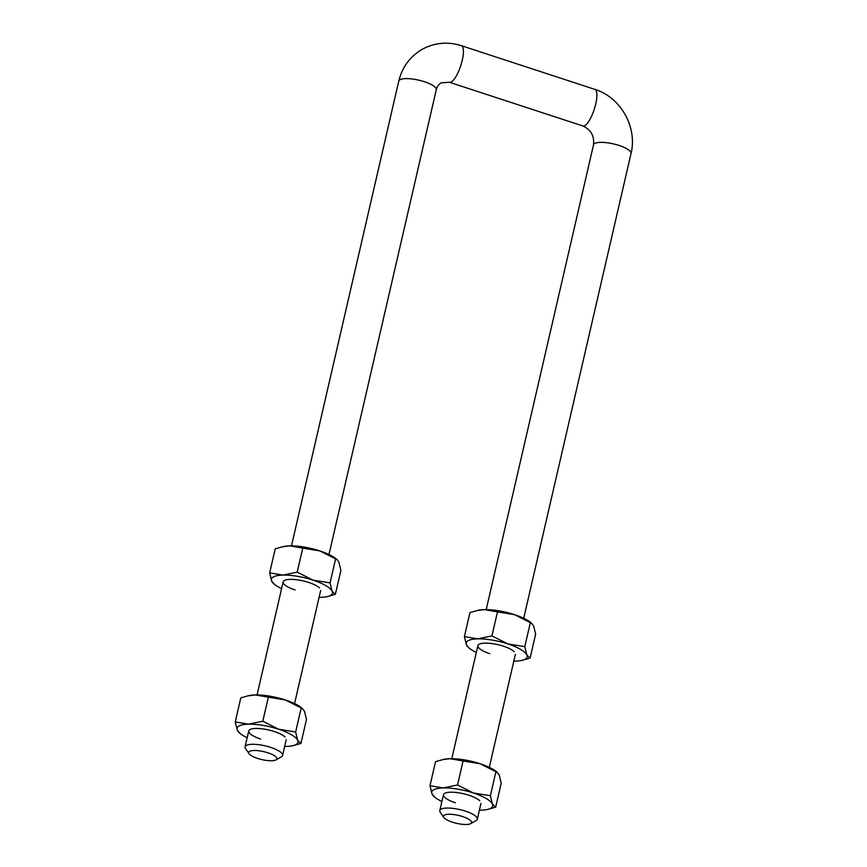 <?xml version="1.0" encoding="UTF-8"?>
<svg xmlns="http://www.w3.org/2000/svg" width="867" height="867" viewBox="0 0 867 867"><rect width="100%" height="100%" fill="white"/><g stroke="black" fill="none" stroke-linecap="round" stroke-linejoin="round"><path stroke-width="1.3" d="M462.664 816.573A14.436 4.075 -167 0 0 448.282 814.265A14.436 4.075 -167 0 0 443.817 817.44A14.436 4.075 -167 0 0 452.401 822.176A14.436 4.075 -167 0 0 470.705 823.65A14.436 4.075 -167 0 0 462.664 816.573M443.817 817.44L440.284 812.303A19.247 5.44 13 0 1 439.818 810.547A19.247 5.44 13 0 1 465.416 811.144A19.247 5.44 13 0 1 477.327 819.207A19.247 5.44 13 0 1 476.135 820.572L470.705 823.65M267.925 752.816A14.436 4.075 -167 0 0 253.543 750.519A14.436 4.075 -167 0 0 249.078 753.694A14.436 4.075 -167 0 0 257.662 758.43A14.436 4.075 -167 0 0 275.966 759.893A14.436 4.075 -167 0 0 267.925 752.816M249.078 753.694L245.545 748.546A19.247 5.44 13 0 1 245.079 746.79A19.247 5.44 13 0 1 270.677 747.387A19.247 5.44 13 0 1 282.588 755.46A19.247 5.44 13 0 1 281.396 756.826L275.966 759.893M514.174 651.659A19.247 5.44 -167 0 0 503.489 646.218A19.247 5.44 -167 0 0 480.145 643.802A19.247 5.44 -167 0 0 489.801 653.696M531.861 623.373L530.333 622.636L524.795 646.652L526.843 654.986L530.095 658.096L535.643 634.091L533.595 625.746L530.626 622.387A31.277 8.833 -167 0 0 514.521 614.649A31.277 8.833 -167 0 0 484.328 609.62A31.277 8.833 -167 0 0 478.194 610.281L469.947 612.579L464.409 636.595L477.576 638.86L491.947 635.901L497.495 611.885L484.328 609.62L476.872 610.574M530.333 622.636L514.521 614.649L497.495 611.885M524.795 646.652L507.769 643.888L491.947 635.901M530.095 658.096L521.847 660.405A31.277 8.833 -167 0 0 526.843 654.986A31.277 8.833 -167 0 0 507.769 643.888A31.277 8.833 -167 0 0 477.576 638.86A31.277 8.833 -167 0 0 466.457 644.929L464.409 636.595M469.415 648.299L466.457 644.929A31.277 8.833 -167 0 0 469.415 648.299A31.277 8.833 -167 0 0 476.33 652.418M513.838 661.077A31.277 8.833 -167 0 0 515.724 661.066A31.277 8.833 -167 0 0 521.847 660.405M319.435 587.902A19.247 5.44 -167 0 0 308.75 582.472A19.247 5.44 -167 0 0 285.406 580.045A19.247 5.44 -167 0 0 295.062 589.939M337.133 559.616L335.887 558.63A31.277 8.833 -167 0 0 319.782 550.892A31.277 8.833 -167 0 0 289.589 545.863A31.277 8.833 -167 0 0 283.455 546.524L275.207 548.833L269.67 572.838L282.837 575.103L297.208 572.144L302.756 548.128L289.589 545.863L282.133 546.828M335.605 558.879L330.056 582.895L332.104 591.229L335.356 594.35L340.904 570.334L338.856 562L337.133 559.627L319.782 550.892L302.756 548.128M330.056 582.895L313.03 580.131L297.208 572.144M335.356 594.35L327.108 596.648A31.277 8.833 -167 0 0 332.104 591.229A31.277 8.833 -167 0 0 313.03 580.131A31.277 8.833 -167 0 0 282.837 575.103A31.277 8.833 -167 0 0 271.718 581.183L269.67 572.838M274.676 584.542L271.718 581.183A31.277 8.833 -167 0 0 274.676 584.542A31.277 8.833 -167 0 0 281.591 588.66M319.099 597.32A31.277 8.833 -167 0 0 320.985 597.309A31.277 8.833 -167 0 0 327.108 596.648M479.754 800.74A19.247 5.44 -167 0 0 469.069 795.299A19.247 5.44 -167 0 0 445.725 792.882A19.247 5.44 -167 0 0 455.381 802.777M497.452 772.454L495.924 771.717L490.375 795.733L492.423 804.067L495.675 807.188L501.224 783.172L499.175 774.838L496.206 771.467A31.277 8.833 -167 0 0 480.101 763.729A31.277 8.833 -167 0 0 449.908 758.701A31.277 8.833 -167 0 0 443.774 759.362L435.527 761.659L429.989 785.675L443.156 787.94L457.527 784.982L463.076 760.966L449.908 758.701L442.452 759.655M495.924 771.717L480.101 763.729L463.076 760.966M490.375 795.733L473.349 792.969L457.527 784.982M495.675 807.188L487.427 809.485A31.277 8.833 -167 0 0 492.423 804.067A31.277 8.833 -167 0 0 473.349 792.969A31.277 8.833 -167 0 0 443.156 787.94A31.277 8.833 -167 0 0 432.037 794.009L429.989 785.675M434.996 797.38L432.037 794.009A31.277 8.833 -167 0 0 434.996 797.38A31.277 8.833 -167 0 0 441.91 801.498M479.418 810.157A31.277 8.833 -167 0 0 481.304 810.146A31.277 8.833 -167 0 0 487.427 809.485M285.026 736.993A19.247 5.44 -167 0 0 274.33 731.553A19.247 5.44 -167 0 0 250.986 729.136A19.247 5.44 -167 0 0 260.642 739.02M302.713 708.707L301.185 707.971L295.636 731.976L297.684 740.32L300.936 743.431L306.485 719.415L304.436 711.081L301.467 707.71A31.277 8.833 -167 0 0 285.362 699.972A31.277 8.833 -167 0 0 255.169 694.955A31.277 8.833 -167 0 0 249.035 695.605L247.713 695.898M301.185 707.971L285.362 699.972L255.169 694.955L247.713 695.908L240.788 697.913L235.25 721.918L248.417 724.183L262.788 721.225L268.337 697.209M295.636 731.976L278.61 729.212L262.788 721.225M300.936 743.431L292.688 745.728A31.277 8.833 -167 0 0 297.684 740.32A31.277 8.833 -167 0 0 278.61 729.212A31.277 8.833 -167 0 0 248.417 724.183A31.277 8.833 -167 0 0 237.298 730.263L235.25 721.918M240.257 733.623L237.298 730.263A31.277 8.833 -167 0 0 240.257 733.623A31.277 8.833 -167 0 0 247.171 737.741M284.679 746.4A31.277 8.833 -167 0 0 286.565 746.389A31.277 8.833 -167 0 0 292.688 745.728M400.012 79.71A19.247 5.44 13 0 1 424.364 81.704A19.247 5.44 13 0 1 436.274 89.767C436.849 86.852 438.507 84.532 441.238 82.799L449.431 82.278A19.247 5.592 -71.9 0 0 451.263 81.975A19.247 5.592 -71.9 0 0 462.263 60.246A19.247 5.592 -71.9 0 0 461.407 45.691C447.957 41.475 435.082 42.581 422.782 49.007C410.264 56.182 402.255 66.878 398.766 81.108A19.247 5.44 13 0 1 400.012 79.71M486.203 609.609L593.505 144.865A19.247 5.44 13 0 1 594.751 143.467A19.247 5.44 13 0 1 619.103 145.461A19.247 5.44 13 0 1 631.013 153.524C637.635 127.33 620.707 97.245 594.881 89.388A19.247 5.592 108.1 0 1 595.737 103.942A19.247 5.592 108.1 0 1 584.737 125.672A19.247 5.592 108.1 0 1 582.906 125.975L449.431 82.278M245.079 746.79L248.731 730.957M257.055 694.933L283.151 581.876M291.475 545.852L398.766 81.108M439.818 810.547L443.47 794.714M451.794 758.69L477.89 645.633M461.407 45.691L594.881 89.388M593.505 144.865C594.469 135.978 590.936 129.682 582.906 125.975M477.327 819.207L480.979 803.373M489.302 767.349L515.399 654.292M523.722 618.269L631.013 153.524M282.588 755.46L286.251 739.616M294.563 703.592L320.66 590.535M328.983 554.512L436.274 89.767"/></g></svg>

